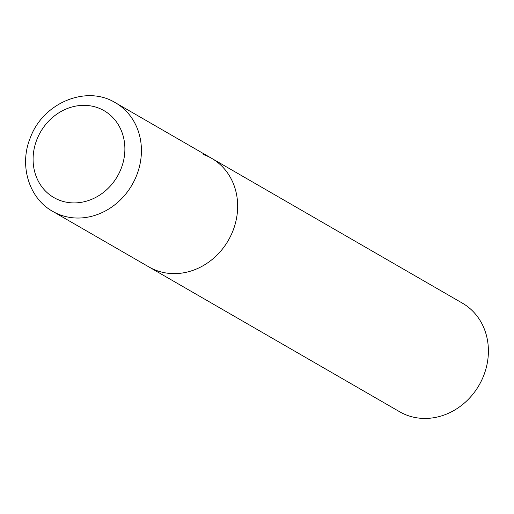 <?xml version="1.0" encoding="UTF-8"?>
<svg xmlns="http://www.w3.org/2000/svg" width="514" height="514" viewBox="0 0 514 514"><rect width="100%" height="100%" fill="white"/><g stroke="black" fill="none" stroke-linecap="round" stroke-linejoin="round"><path stroke-width="0.77" d="M52.685 211.363A62.714 55.473 -60 0 0 136.647 175.358A62.714 55.473 -60 0 0 115.419 102.749C86.121 84.604 42.752 103.166 30.307 137.823C18.999 164.981 28.655 198.108 52.685 211.363L399.667 411.765A62.714 55.473 -60 0 0 408.116 415.633A62.714 55.473 -60 0 0 483.629 375.76A62.714 55.473 -60 0 0 462.401 303.157L211.659 158.338A62.714 55.473 -60 0 0 203.21 154.47M148.931 266.946A62.714 55.473 -60 0 0 157.38 270.814A62.714 55.473 -60 0 0 230.786 235.746A62.714 55.473 -60 0 0 211.659 158.338A62.714 55.473 -60 0 1 232.887 230.94A62.714 55.473 -60 0 1 148.931 266.946M121.06 168.772A50.166 44.377 -60 0 0 97.319 107.593A50.166 44.377 -60 0 0 36.912 139.493A50.166 44.377 -60 0 0 60.652 200.666A50.166 44.377 -60 0 0 121.06 168.772M115.419 102.749L211.659 158.338"/></g></svg>
